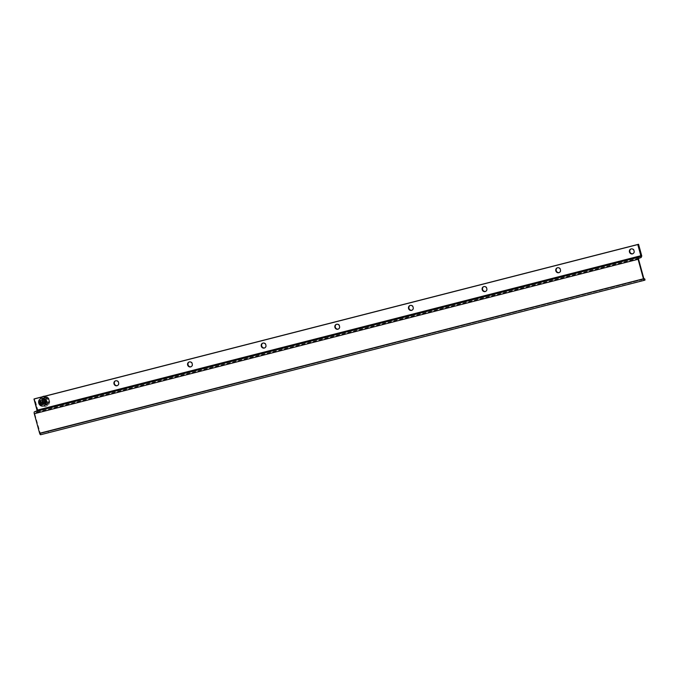 <?xml version="1.0" encoding="UTF-8"?>
<svg xmlns="http://www.w3.org/2000/svg" width="679" height="679" viewBox="0 0 679 679"><rect width="100%" height="100%" fill="white"/><g stroke="black" fill="none" stroke-linecap="round" stroke-linejoin="round"><path stroke-width="0.51" stroke-dasharray="3.4 2.55" d="M44.975 401.518A2.572 2.377 69.1 0 1 43.583 404.506A2.572 2.377 69.1 0 1 40.358 402.689A2.572 2.377 69.1 0 1 41.75 399.702A2.572 2.377 69.1 0 1 44.975 401.518M45.391 401.357A2.572 2.377 69.1 0 1 44.008 404.344A2.572 2.377 69.1 0 1 40.782 402.528A2.572 2.377 69.1 0 1 42.166 399.541A2.572 2.377 69.1 0 1 45.391 401.357M115.6 380.792A2.572 2.377 69.1 0 1 119.029 382.515A2.572 2.377 69.1 0 1 117.425 385.579M189.237 361.958A2.572 2.377 69.1 0 1 192.666 363.681A2.572 2.377 69.1 0 1 191.062 366.736M262.875 343.124A2.572 2.377 69.1 0 1 266.304 344.839A2.572 2.377 69.1 0 1 264.7 347.903M336.512 324.282A2.572 2.377 69.1 0 1 339.941 326.005A2.572 2.377 69.1 0 1 338.337 329.069M410.141 305.448A2.572 2.377 69.1 0 1 413.579 307.171A2.572 2.377 69.1 0 1 411.975 310.227M483.779 286.614A2.572 2.377 69.1 0 1 487.208 288.329A2.572 2.377 69.1 0 1 485.612 291.393M557.417 267.772A2.572 2.377 69.1 0 1 560.846 269.495A2.572 2.377 69.1 0 1 559.25 272.551M631.054 248.938A2.572 2.377 69.1 0 1 634.483 250.653A2.572 2.377 69.1 0 1 632.887 253.717M641.808 256.144L37.617 410.753L34.374 398.879L37.421 410.031A1.774 0.671 -104.3 0 1 37.26 411.983L34.756 412.942L34.705 413.587L40.392 433.584L643.989 278.942M40.715 434.713L641.299 280.792L640.993 279.646M645.05 280.003L641.299 280.792M37.99 410.608L34.739 398.734M641.375 256.306L37.617 410.753M48.896 399.956A2.054 1.901 -110.9 0 0 46.316 398.505A2.054 1.901 -110.9 0 0 45.213 400.899A2.054 1.901 -110.9 0 0 47.785 402.341A2.054 1.901 -110.9 0 0 48.896 399.956M40.825 402.571A2.054 1.901 69.1 0 1 41.937 400.186A2.054 1.901 69.1 0 1 44.508 401.628A2.054 1.901 69.1 0 1 43.405 404.022A2.054 1.901 69.1 0 1 40.825 402.571M41.105 398.463A3.964 3.667 -110.9 0 0 43.94 405.855M38.669 402.613A3.955 3.658 69.1 0 1 38.661 402.579L45.68 400.78M46.342 400.89A1.655 1.528 69.1 0 1 45.451 402.808A1.655 1.528 69.1 0 1 43.38 401.645A1.655 1.528 69.1 0 1 44.271 399.719A1.655 1.528 69.1 0 1 46.342 400.89M44.661 401.153A1.655 1.528 -110.9 0 0 46.732 402.316A1.655 1.528 -110.9 0 0 47.623 400.398A1.655 1.528 -110.9 0 0 45.552 399.235A1.655 1.528 -110.9 0 0 44.661 401.153M45.255 397.529A3.37 3.115 69.1 0 1 49.16 399.999A3.37 3.115 69.1 0 1 47.029 404.022A3.37 3.115 69.1 0 1 43.116 401.544A3.37 3.115 69.1 0 1 45.255 397.529M48.693 398.013L49.779 401.976L47.131 404.769L43.397 403.606L42.319 399.651L44.967 396.85L48.693 398.013L47.598 398.437L43.872 397.274L41.224 400.067L42.302 404.022L46.036 405.185L48.684 402.392L47.598 398.437M43.974 398.021A3.37 3.115 69.1 0 1 47.878 400.491A3.37 3.115 69.1 0 1 45.748 404.506A3.37 3.115 69.1 0 1 41.843 402.036A3.37 3.115 69.1 0 1 43.974 398.021M46.036 405.185L47.131 404.769M49.779 401.976L48.684 402.392M44.967 396.85L43.872 397.274M42.319 399.651L41.224 400.067M43.397 403.606L42.302 404.022M43.023 396.468A5.135 4.745 -110.9 0 0 40.256 402.443A5.135 4.745 -110.9 0 0 46.698 406.059A5.135 4.745 -110.9 0 0 44.738 396.18M43.812 396.417A5.135 4.745 69.1 0 1 46.079 406.297A5.135 4.745 69.1 0 1 42.03 396.876M42.836 401.781A2.258 2.088 69.1 0 1 44.05 399.159A2.258 2.088 69.1 0 1 46.885 400.746A2.258 2.088 69.1 0 1 45.663 403.377A2.258 2.088 69.1 0 1 42.836 401.781M42.217 402.019A2.258 2.088 69.1 0 1 43.439 399.388A2.258 2.088 69.1 0 1 46.274 400.983A2.258 2.088 69.1 0 1 45.052 403.606A2.258 2.088 69.1 0 1 42.217 402.019M638.523 259.132L34.705 413.587M40.036 433.092L643.853 278.628M40.502 433.541L40.816 434.679M638.574 258.478L34.756 412.942M40.401 433.575L644.201 279.12L40.392 433.584M48.217 431.284L48.532 432.43M37.26 411.983L641.078 257.519M37.421 410.031L641.239 255.567M43.787 405.915A3.964 3.667 69.1 0 1 38.822 403.122A3.964 3.667 69.1 0 1 40.961 398.514M44.008 404.344L43.583 404.506M117.645 385.502L117.221 385.664M191.283 366.668L190.858 366.83M485.825 291.325L485.4 291.486M559.462 272.483L559.038 272.644M633.1 253.649L632.675 253.81M263.079 343.031L262.654 343.192M336.716 324.197L336.292 324.358M410.354 305.355L409.929 305.516M483.991 286.521L483.567 286.682M46.316 398.505L41.937 400.186M47.785 402.341L43.405 404.022M46.732 402.316L45.451 402.808M45.552 399.235L44.271 399.719M46.698 406.059L46.079 406.297M43.439 399.388L44.05 399.159M45.052 403.606L45.663 403.377"/><path stroke-width="1.02" d="M118.604 382.676A2.572 2.377 69.1 0 1 117.221 385.664A2.572 2.377 69.1 0 1 113.996 383.856A2.572 2.377 69.1 0 1 115.388 380.868A2.572 2.377 69.1 0 1 118.604 382.676M117.425 385.579A2.572 2.377 69.1 0 1 115.6 380.792M192.242 363.842A2.572 2.377 69.1 0 1 190.858 366.83A2.572 2.377 69.1 0 1 187.633 365.022A2.572 2.377 69.1 0 1 189.025 362.026A2.572 2.377 69.1 0 1 192.242 363.842M191.062 366.736A2.572 2.377 69.1 0 1 189.237 361.958M265.879 345A2.572 2.377 69.1 0 1 264.496 347.996A2.572 2.377 69.1 0 1 261.271 346.18A2.572 2.377 69.1 0 1 262.654 343.192A2.572 2.377 69.1 0 1 265.879 345M264.7 347.903A2.572 2.377 69.1 0 1 262.875 343.124M339.517 326.166A2.572 2.377 69.1 0 1 338.134 329.154A2.572 2.377 69.1 0 1 334.908 327.346A2.572 2.377 69.1 0 1 336.292 324.358A2.572 2.377 69.1 0 1 339.517 326.166M338.337 329.069A2.572 2.377 69.1 0 1 336.512 324.282M413.155 307.332A2.572 2.377 69.1 0 1 411.771 310.32A2.572 2.377 69.1 0 1 408.546 308.512A2.572 2.377 69.1 0 1 409.929 305.516A2.572 2.377 69.1 0 1 413.155 307.332M411.975 310.227A2.572 2.377 69.1 0 1 410.141 305.448M486.792 288.49A2.572 2.377 69.1 0 1 485.4 291.486A2.572 2.377 69.1 0 1 482.183 289.67A2.572 2.377 69.1 0 1 483.567 286.682A2.572 2.377 69.1 0 1 486.792 288.49M485.612 291.393A2.572 2.377 69.1 0 1 483.779 286.614M560.43 269.656A2.572 2.377 69.1 0 1 559.038 272.644A2.572 2.377 69.1 0 1 555.821 270.836A2.572 2.377 69.1 0 1 557.204 267.84A2.572 2.377 69.1 0 1 560.43 269.656M559.25 272.551A2.572 2.377 69.1 0 1 557.417 267.772M634.059 250.814A2.572 2.377 69.1 0 1 632.675 253.81A2.572 2.377 69.1 0 1 629.45 251.994A2.572 2.377 69.1 0 1 630.842 249.006A2.572 2.377 69.1 0 1 634.059 250.814M632.887 253.717A2.572 2.377 69.1 0 1 631.054 248.938M643.853 278.628L638.523 259.132L638.574 258.478L641.078 257.519A1.774 0.671 75.7 0 0 641.239 255.567L638.192 244.415L637.768 244.576L640.823 255.728L640.764 256.382L638.26 257.341A1.774 0.671 75.7 0 0 638.099 259.285L643.429 278.789A1.774 0.671 75.7 0 0 644.507 280.266A1.774 0.671 75.7 0 0 644.532 280.257L645.05 280.003L644.736 278.865L643.853 278.628M644.473 280.266L40.715 434.713A1.774 0.671 -104.3 0 1 40.689 434.73A1.774 0.671 -104.3 0 1 39.611 433.253L34.281 413.749A1.774 0.671 -104.3 0 1 34.442 411.805L36.946 410.846L36.997 410.192L33.95 399.04L34.374 398.879L638.192 244.415L34.739 398.734L638.557 244.27L641.808 256.144L641.375 256.306M33.95 399.04L637.768 244.576M643.989 278.942L644.736 278.865M641.434 256.289L638.557 244.27M43.94 405.855A3.964 3.667 -110.9 0 0 46.223 401.196A3.964 3.667 -110.9 0 0 41.249 398.403L40.961 398.514C39.255 399.311 38.465 400.678 38.61 402.613L45.68 400.78A3.955 3.658 69.1 0 1 45.985 401.892L38.966 403.682A3.955 3.658 69.1 0 1 38.669 402.613M40.961 398.514A3.964 3.667 69.1 0 1 45.926 401.306A3.964 3.667 69.1 0 1 43.787 405.915C41.623 406.5 40.002 405.77 38.915 403.716L45.985 401.892M44.738 396.18A5.135 4.745 -110.9 0 0 43.023 396.468L42.412 396.706A5.135 4.745 69.1 0 1 43.812 396.417M644.634 280.215L644.32 279.077M643.429 278.789L39.611 433.253M36.997 410.192L640.823 255.728M638.26 257.341L34.442 411.805M36.946 410.846L640.764 256.382M34.281 413.749L638.099 259.285M44.228 402.401C43.388 405.1 41.92 405.482 39.806 403.53M39.501 402.418C40.341 399.719 41.818 399.337 43.923 401.289M40.689 434.73L644.507 280.266"/></g></svg>
